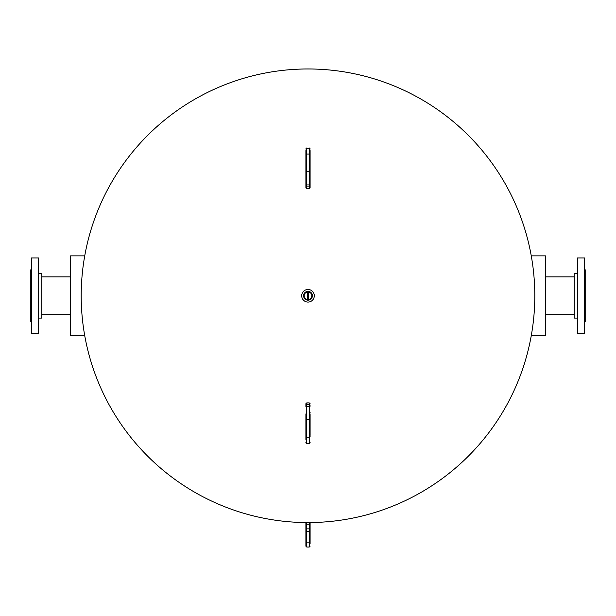 <?xml version="1.0" encoding="UTF-8"?>
<svg xmlns="http://www.w3.org/2000/svg" width="616" height="616" viewBox="0 0 616 616"><rect width="100%" height="100%" fill="white"/><g stroke="black" fill="none" stroke-linecap="round" stroke-linejoin="round"><path stroke-width="0.92" d="M534.803 295.765A226.804 226.804 0 0 1 308 522.568A226.804 226.804 0 0 1 81.197 295.765A226.804 226.804 0 0 1 308 68.969A226.804 226.804 0 0 1 534.803 295.765M310.464 292.107A4.412 4.412 0 0 0 304.343 293.301A4.412 4.412 0 0 0 305.536 299.422A4.412 4.412 0 0 0 311.658 298.229A4.412 4.412 0 0 0 310.464 292.107M310.387 292.223A4.274 4.274 0 0 0 304.458 293.378A4.274 4.274 0 0 0 305.613 299.307A4.274 4.274 0 0 0 311.542 298.152A4.274 4.274 0 0 0 310.387 292.223M310.125 292.615A3.804 3.804 0 0 0 304.843 293.639A3.804 3.804 0 0 0 305.875 298.922A3.804 3.804 0 0 0 311.157 297.898A3.804 3.804 0 0 0 310.125 292.615M304.481 300.993A6.299 6.299 0 0 0 313.221 299.291A6.299 6.299 0 0 0 311.519 290.544A6.299 6.299 0 0 0 302.779 292.246A6.299 6.299 0 0 0 304.481 300.993M531.262 335.666L545.437 335.666L545.437 255.863L531.262 255.863M84.739 255.863L70.563 255.863L70.563 335.666L84.739 335.666M574.174 314.668L545.437 314.668M574.174 276.869L545.437 276.869M577.323 273.458L574.174 273.458L574.174 318.079L577.323 318.079M577.323 257.965L577.323 333.564L584.676 333.564L584.676 257.965L577.323 257.965M584.676 321.752L585.2 321.752L585.2 269.777L584.676 269.777M41.826 314.668L70.563 314.668M41.826 276.869L70.563 276.869M38.677 273.458L41.826 273.458L41.826 318.079L38.677 318.079M38.677 333.564L31.324 333.564L31.324 257.965L38.677 257.965L38.677 333.564M31.324 321.752L30.8 321.752L30.8 269.777L31.324 269.777M308.608 299.522L308.608 292.007M307.392 292.007L307.392 299.522M310.102 537.968L310.102 543.551L310.102 537.968M306.737 547.031L309.263 547.031L309.263 524.185L310.102 524.185L310.102 522.922L310.102 542.288A0.839 0.562 180 0 1 309.263 542.85L306.737 542.85L306.737 547.031L305.898 546.192L305.898 522.922A0.839 0.839 0 0 1 305.983 522.561A0.839 0.839 0 0 0 305.898 522.922A0.839 0.839 0 0 1 305.983 522.561M305.898 543.551L305.898 542.288A0.839 0.562 0 0 0 306.737 542.85L306.737 531.685L309.263 531.685A0.839 0.562 180 0 0 310.102 531.123M305.898 529.244L305.898 531.123A0.839 0.562 0 0 0 306.737 531.685L306.737 528.875L305.898 528.875M310.102 412.789L310.102 412.389M310.102 413.913L310.102 435.289M310.102 435.412L310.102 418.842M305.898 439.462L305.898 413.913M305.898 418.842L305.898 434.773M305.898 434.888L305.898 431.831M306.737 443.558L309.263 443.558L309.263 406.414L306.737 406.414A0.839 0.416 0 0 0 305.898 406.83L305.898 403.75L306.737 402.91L309.263 402.91L306.737 403.018L306.737 443.558L305.898 442.719M310.102 159.698L310.102 177.539M310.102 179.017L310.102 178.116M310.102 172.457L310.102 156.595M310.102 150.543L310.102 187.611A0.839 0.793 -0 0 1 309.263 188.404L306.737 188.404A0.839 0.793 180 0 1 305.898 187.611L305.898 156.071M310.102 186.833L310.102 152.144M305.898 156.595L305.898 178.116M309.263 188.404L309.263 154.062L306.737 154.062L306.737 171.764A0.839 0.408 0 0 1 305.898 171.364L305.898 150.543M310.102 154.839A0.839 0.778 180 0 0 309.263 154.062L309.263 148.287L306.737 148.287L306.737 154.062A0.839 0.778 0 0 0 305.898 154.839L305.898 186.063A0.839 0.793 0 0 0 306.737 186.856L306.737 188.404M305.898 186.833L305.898 187.611M309.263 522.561L309.263 524.185L306.737 524.185L306.737 528.875L310.102 528.875M306.737 522.561L306.737 524.185L305.898 524.185M310.102 442.442A0.839 0.77 0 0 1 309.263 443.212L306.737 443.212A0.839 0.77 0 0 1 305.898 442.442M310.102 406.83A0.839 0.416 180 0 0 309.263 406.414L309.263 402.91L310.102 403.75M310.102 405.305A0.839 0.793 180 0 0 309.263 404.504L306.737 404.504A0.839 0.793 180 0 0 305.898 405.305M310.102 419.881A0.839 0.416 180 0 0 309.263 419.465L306.737 419.465A0.839 0.416 0 0 0 305.898 419.881M310.102 436.475A0.839 0.77 180 0 1 309.263 437.245L306.737 437.245A0.839 0.77 0 0 1 305.898 436.475M310.102 403.811A0.839 0.793 180 0 0 309.263 403.018M306.737 403.018A0.839 0.793 180 0 0 305.898 403.811M310.102 186.063A0.839 0.793 0 0 1 309.263 186.856L306.737 186.856L306.737 184.916L309.263 184.916A0.839 0.408 0 0 0 310.102 184.507M310.102 149.064A0.839 0.778 180 0 0 309.263 148.287L306.737 148.287A0.839 0.778 0 0 0 305.898 149.064M310.102 171.364A0.839 0.408 180 0 1 309.263 171.764L306.737 171.764L306.737 184.916A0.839 0.408 0 0 1 305.898 184.507M309.263 547.031L310.102 546.192M309.263 443.558L310.102 442.719M310.102 187.68L309.263 188.519L306.737 188.519L305.898 187.68M309.263 147.963L310.102 148.803M306.737 147.963L305.898 148.803"/></g></svg>
